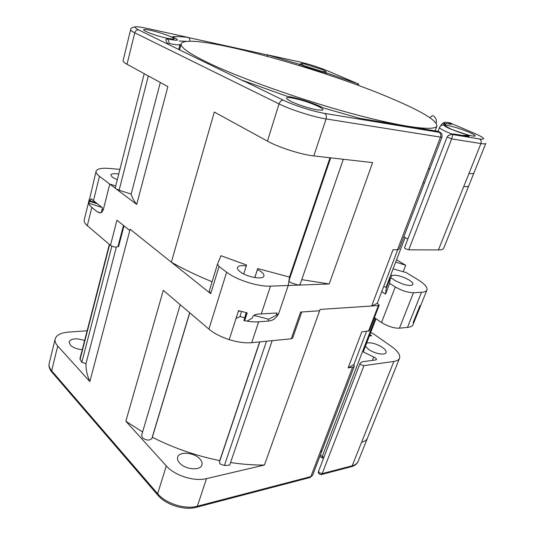 <?xml version="1.0" encoding="UTF-8"?>
<svg xmlns="http://www.w3.org/2000/svg" width="535" height="535" viewBox="0 0 535 535"><rect width="100%" height="100%" fill="white"/><g stroke="black" fill="none" stroke-linecap="round" stroke-linejoin="round"><path stroke-width="0.8" d="M396.569 259.783L405.711 265.273L403.209 271.72M206.864 62.174C188.755 53.246 180.188 47.127 181.171 43.816C186.762 31.083 321.241 68.032 392.81 99.049C422.075 111.487 436.787 120.449 436.948 125.932C435.39 131.429 402.708 127.41 350.913 113.306C299.225 99.263 237.888 77.321 206.864 62.174M359.46 118.275L438.366 131.403C439.957 132.138 440.165 132.433 439.001 132.285L324.564 113.373C313.717 111.668 293.561 105.228 283.476 100.239L242.716 80.451L287.168 96.367C295.875 97.33 315.222 103.516 323.107 107.856L359.46 118.275M405.075 237.573L386.036 287.262L383.662 286.506M405.711 265.273L395.686 262.083M419.988 305.532L413.134 322.618M212.101 281.758C196.994 275.599 183.411 269.078 171.347 262.19L130.139 229.227L129.798 230.518L116.958 220.213L110.471 245.364C113.781 247.203 116.289 247.558 117.994 246.421L123.471 225.442M397.699 249.765L377.208 303.412L371.644 305.993L320.084 309.437L319.609 310.761L300.603 312.059L291.254 338.802L292.638 338.08L301.773 311.979M317.843 106.164C309.611 102.493 301.138 99.784 292.438 98.039C287.723 97.243 285.817 97.484 286.713 98.768L291.174 101.563C299.66 105.388 308.394 108.177 317.369 109.936L322.344 110.217C323.835 109.682 322.337 108.331 317.843 106.164M323.575 107.996L323.107 107.856M286.686 96.206L287.168 96.367M243.405 80.718L242.716 80.451M243.893 81.226L138.592 29.913C136.739 29.733 135.462 30.702 134.753 32.809L279.036 103.904C280.019 101.389 281.497 100.165 283.463 100.232M171.347 262.19L214.308 112.042L267.44 141.133C278.568 147.372 301.399 154.662 313.798 155.932L372.621 162.6L329.199 283.958L288.238 285.483L278.688 313.557C276.341 318.198 272.87 320.706 268.282 321.08L258.652 321.809C254.352 322.123 249.417 321.702 243.846 320.559L244.776 317.716L240.048 316.573L236.022 318.499L229.221 339.631C237.66 342.233 245.157 343.249 251.711 342.688L291.254 338.802M371.644 305.993L393.018 249.751L397.472 249.771L399.09 249.23L424.603 182.522L423.058 182.783L428.354 168.92L429.886 168.719L424.603 182.522M329.981 157.765L289.495 277.056L288.238 285.483L288.96 280.648L290.405 282.574L298.37 285.108L300.175 284.212M127.022 64.253L134.753 32.809C131.877 31.378 130.5 30.348 130.62 29.706L123.063 60.696C122.896 61.512 124.214 62.702 127.022 64.253L167.863 86.617L136.706 204.403L109.749 184.08L103.409 209.339C102.459 211.934 101.235 213.097 99.744 212.836L97.183 211.78L91.819 207.406C89.519 205.507 88.422 203.808 88.543 202.297L88.583 202.31M89.178 199.883L84.202 219.972C83.828 221.644 84.864 223.543 87.325 225.676L110.471 245.364M144.209 73.663L115.279 187.705L115.975 188.775L119.111 190.246L131.169 194.078C131.978 197.234 133.824 200.678 136.706 204.403M96.093 171.247L88.609 203.2L91.157 198.846L102.439 207.814L101.911 209.927L103.409 209.339L109.749 184.08L115.714 185.979L109.749 184.08L99.463 176.323C96.895 174.363 95.772 172.671 96.093 171.247C97.036 168.806 101.376 167.856 109.113 168.398L119.927 169.381M267.767 56.402L266.985 54.744L299.393 61.866M138.592 29.913C132.158 26.422 134.646 25.84 146.068 28.174L188.213 37.437C189.464 38.105 189.999 39.356 189.811 41.182M188.213 37.437C181.532 36.647 176.242 36.427 172.35 36.761L173.48 37.249M172.35 36.761C180.716 40.647 178.777 41.282 166.519 38.654C168.498 39.717 169.294 41.309 168.906 43.415C175.875 44.927 179.593 45.254 180.061 44.398L178.697 49.561M171.588 37.055C165.763 34.487 158.768 32.247 150.609 30.341C145.38 29.231 143.072 29.157 143.688 30.107L145.955 31.505C151.893 34.146 159.069 36.447 167.468 38.386L173.915 39.135C174.684 38.854 173.908 38.159 171.588 37.055M298.884 65.437L300.275 64.514L266.985 54.744M326.591 74.305L325.962 72.733C320.171 71.83 305.652 67.183 300.275 64.514M357.253 85.038L358.818 84.142L325.962 72.733M322.431 69.704L304.649 64.013C301.646 63.371 300.329 63.331 300.697 63.899L304.034 65.725L322.197 71.536L325.835 71.964C326.47 71.717 325.34 70.961 322.431 69.704M89.138 199.869L88.543 202.297M89.198 199.508L89.398 198.96M160.306 82.477L131.169 194.078M301.76 279.665L329.199 283.958M245.833 313.717L246.448 313.864M253.724 315.563L256.412 316.024M238.229 311.651L239.613 310.982M240.048 316.573L241.466 311.524M246.113 312.667L244.776 317.716M403.851 236.784L407.824 239.138M404.56 247.745L405.329 248.728L408.753 249.818L451.647 138.899L452.864 134.579L454.121 134.024L468.573 136.425L469.088 136.385L467.938 135.776L465.43 135.308L465.209 135.863M438.426 249.932L480.925 143.554C483.921 144.022 485.546 143.968 485.8 143.4L443.716 248.207C443.234 249.35 441.469 249.925 438.426 249.932L408.753 249.818M445.234 124.963L445.876 125.003L444.037 123.291L451.66 124.307L447.815 122.462L444.986 122.214C443.094 122.696 441.629 123.953 440.593 125.979M469.034 132.232C461.237 129.035 454.289 126.808 448.183 125.558C445.769 125.143 444.786 125.264 445.24 125.919L451.105 129.142C459.13 132.453 466.259 134.733 472.485 135.984L474.98 136.137C476.036 135.716 474.05 134.412 469.034 132.232M449.005 135.549C449.995 134.405 451.701 133.897 454.121 134.024M462.588 135.429L465.43 135.308M469.088 136.385L468.754 135.315L462.3 135.382M448.123 135.676L450.771 134.499L452.864 134.579L479.467 138.973C481.085 139.909 481.574 141.434 480.925 143.554L451.647 138.899L447.12 137.08M393.091 268.864L406.125 272.542L418.089 279.812C424.69 283.951 427.639 287.342 426.943 289.99C426.368 291.341 424.556 292.11 421.506 292.297L413.475 292.725C408.018 292.625 402.066 290.766 395.626 287.148L389.674 283.396L390.236 278.026L386.19 288.572L385.548 294.136L381.702 291.655M386.685 285.576L387.273 285.764M217.498 264.143L209.232 291.107L210.703 293.668L130.139 229.227L89.853 381.522L57.726 346.045C55.513 343.544 54.664 341.183 55.179 338.949C56.449 335.044 60.836 332.763 68.346 332.115L87.131 330.757M377.282 303.211L379.181 305.164L378.359 305.545L320.084 309.437L264.424 465.022L206.517 478.624C194.633 481.694 175.487 475.876 166.887 466.553L125.839 421.252L163.302 290.311L209.559 329.654C214.669 333.706 221.222 337.037 229.221 339.631L238.55 310.654L247.19 312.895L244.642 320.719L247.03 321.147L252.212 318.131L252.446 317.422C253.215 315.436 254.961 314.339 257.689 314.132L277.016 312.995L276.221 315.342L278.688 313.557L288.238 285.483L270.509 286.145C258.438 286.793 237.513 280.293 227.315 272.703L219.056 266.49L217.518 264.056L220.962 255.73L246.555 265.019L246.281 265.915C241.238 265.226 238.309 265.768 237.48 267.527C237.145 268.757 238.095 270.222 240.335 271.914L240.636 272.134C247.571 277.331 263.26 279.912 263.909 276.033L263.949 275.906C264.183 274.636 263.153 273.164 260.873 271.492L257.462 269.466L257.703 268.563L289.495 277.056M389.674 283.396L385.548 294.136M374.393 317.663L381.843 322.725C388.109 326.477 393.974 328.303 399.424 328.196L407.476 327.4C410.546 327.079 412.398 326.149 413.033 324.631L426.943 289.99M390.236 278.026L392.496 278.742L395.171 280.681L402.922 284.125C408.566 285.784 411.89 285.891 412.906 284.439C413.221 283.296 411.93 281.811 409.041 279.992L408.74 279.818C401.584 276.053 395.954 274.609 391.834 275.492L390.797 278.2M391.834 275.492L390.69 275.13M375.998 318.753L363.258 351.936L373.731 357.019L372.413 360.396M369.371 336.007L371.671 335.766L369.932 334.549M362.549 361.74L375.784 359.941L376.56 359.5L375.57 357.982L373.731 357.019M361.132 362.342L362.556 361.747M373.015 333.546L391.453 346.433C397.806 350.993 400.501 354.926 399.545 358.229C398.889 359.808 397.184 360.851 394.429 361.359L363.954 365.646L360.704 364.609L360.002 363.492L361.105 362.329M370.688 332.576L373.009 333.546M365.418 346.305L368.635 349.422C374.527 353.688 385.24 355.621 386.029 352.592C386.451 351.12 385.207 349.362 382.298 347.315C376.419 343.744 371.216 342.3 366.689 342.995M318.639 471.148L319.154 472.693L322.197 473.622L321.194 474.592M118.757 173.995C114.089 173.347 111.454 173.674 110.845 174.972L112.383 177.252L117.292 179.76M109.347 244.408L79.929 358.724L81.815 362.315L85.968 363.633C85.781 369.224 87.071 375.189 89.853 381.522M84.61 340.541C76.605 337.913 71.422 338.334 69.048 341.818L70.399 345.182C73.228 347.737 77.18 349.228 82.263 349.663M81.815 362.315L111.842 246.187M118.075 246.1L118.556 246.675L124 225.864M101.991 207.46L88.609 203.2M116.336 247.123L85.968 363.633M246.281 265.915L243.713 273.967M257.462 269.466L254.827 277.585M141.641 435.289L142.417 437.804C146.369 440.532 149.512 440.773 151.853 438.513L152.348 437.276C173.494 448.002 195.964 455.787 219.758 460.615L219.37 462.227L220.126 463.992L224.386 465.517L229.696 465.109L272.168 340.675M230.578 462.528C242.482 464.333 253.764 465.162 264.424 465.022M125.839 421.252L142.598 431.992M179.927 463.357C185.759 469.763 200.578 470.773 201.922 464.955C202.511 462.902 201.708 460.769 199.522 458.555C193.61 452.289 179.078 451.279 177.667 457.137C177.105 459.11 177.861 461.177 179.927 463.357M152.348 437.276L189.764 312.828M219.758 460.615L259.629 341.905M244.642 320.719L246.755 312.801M254.774 277.578L257.703 268.563M348.138 367.859L353.869 364.509L354.337 366.234L352.772 367.211L348.138 367.859L361.807 331.881L369.364 330.797L379.181 305.164M366.508 331.419L353.869 364.509M276.221 315.342L268.637 319.221L268.282 321.08M253.985 315.349L268.637 319.221M101.911 209.927L101.282 212.475M89.873 201.421L97.47 203.835M429.886 168.719L441.99 137.074L440.492 137.127L428.354 168.92M267.44 141.133L279.036 103.904C290.505 109.675 313.697 117.085 326.096 118.944C326.758 116.329 326.25 114.47 324.571 113.373M313.798 155.932L326.096 118.944L440.492 137.127C441.148 134.88 440.646 133.262 439.001 132.285M258.652 321.809L251.711 342.688M397.472 249.771L423.058 182.783M288.96 280.648L330.677 157.845M91.819 207.406L87.325 225.676M119.111 190.246L148.329 75.916M146.068 28.174L145.58 28.067M179.158 41.001L186.541 41.349M179.64 45.997L180.583 46.01M166.519 38.654C165.282 39.958 166.011 41.917 168.712 44.532M299.908 61.98C309.243 64.193 318.412 67.122 327.4 70.781L327.868 70.981M358.818 84.142L327.4 70.781M432.675 115.553L429.852 117.646M100.373 212.79L97.183 211.78M452.021 134.051L447.146 132.051C441.943 129.751 439.409 128.206 439.536 127.41L438.065 131.276M444.237 123.585L443.702 124.989M473.863 133.061C484.61 137.823 486.482 139.795 479.467 138.973M474.298 133.248L449.748 122.809L447.815 122.462M468.754 135.315L450.49 129.035C444.103 126.173 442.565 124.829 445.876 125.003M468.78 185.792C468.426 186.601 466.741 186.869 463.731 186.601M473.95 172.905C473.629 173.641 471.964 173.848 468.954 173.521M450.196 123.003L447.795 122.455M450.149 124.147L450.376 123.552M381.508 322.498L395.278 286.934M421.506 292.297L407.476 327.4M413.475 292.725L399.424 328.196M393.874 361.446L352.184 465.791L351.448 466.674C354.832 465.691 357.066 463.912 358.149 461.33C357.266 463.464 355.273 464.955 352.184 465.791L322.197 473.622L363.954 365.646M361.613 442.198L362.168 442.057C364.944 441.261 366.729 439.91 367.512 438.005L399.545 358.229M318.519 471.355C317.302 474.237 322.197 475.18 321.595 474.491L350.866 466.821M323.862 457.452L322.324 456.335L322.505 457.86M375.296 318.272L322.324 456.335L320.258 455.325M352.618 367.231L310.862 476.585L197.341 506.217L196.619 507.22L310.119 477.494L312.654 475.207L309.544 477.648M206.517 478.624L197.341 506.217C185.498 509.601 166.606 503.876 158.22 494.34L157.658 493.705L157.658 494.955C165.723 504.88 184.468 510.785 196.612 507.22L196.051 507.367M166.305 465.931L157.658 493.705L51.648 370.782L51.741 371.939L158.039 495.39M57.726 346.045L51.648 370.782C49.474 368.214 48.665 365.759 49.207 363.425C48.565 366.254 49.407 369.09 51.734 371.932L52.129 372.387M80.069 359.426L109.621 244.642M93.485 200.638L99.463 176.323M219.056 266.49L210.703 293.668M208.911 329.112L226.633 272.201M259.803 341.892L219.37 462.227M189.664 312.741L151.853 438.513M224.386 465.517L266.504 341.236M261.227 314.058L270.509 286.145M368.521 331.225L378.359 305.545M320.284 451.901L322.063 450.61L354.337 366.234M90.02 200.806L96.106 202.738M179.533 49.969L181.171 43.816M435.082 130.854L436.948 125.932M441.99 137.074C442.432 134.599 441.676 132.968 439.73 132.178M343.31 159.276L300.142 284.359M135.522 26.844C132.265 27.238 130.634 28.194 130.62 29.706M188.494 37.577L267.152 54.858M436.185 123.11C436.801 119.887 435.844 117.486 433.303 115.901M444.037 123.291L443.381 125.009M444.572 124.989C442.017 124.862 440.338 125.665 439.536 127.41M448.149 135.656L447.059 137.12L404.48 247.839M360.002 363.492L318.526 471.328M358.149 461.33L367.512 438.005M323.441 458.548L319.823 456.462M217.518 264.056L209.232 291.107M180.201 304.689L141.574 435.463M312.654 475.207L322.063 450.61M49.207 363.425L55.179 338.949M102.432 207.807L101.657 210.904M91.712 199.027L91.157 198.846"/></g></svg>
